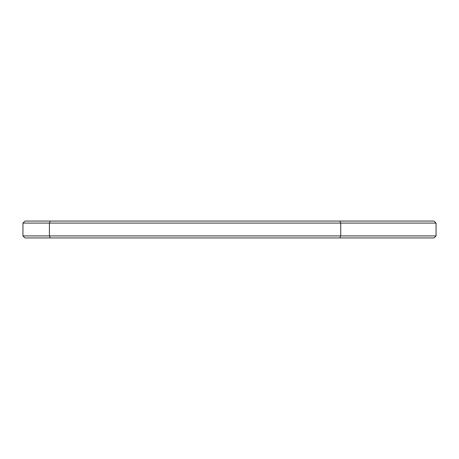 <?xml version="1.0" encoding="UTF-8"?>
<svg xmlns="http://www.w3.org/2000/svg" width="459" height="459" viewBox="0 0 459 459"><rect width="100%" height="100%" fill="white"/><g stroke="black" fill="none" stroke-linecap="round" stroke-linejoin="round"><path stroke-width="0.69" d="M436.05 223.085L434.03 221.066L50.266 221.066L49.429 223.085L49.429 235.915L50.266 237.934L24.97 237.934L22.95 235.915L22.95 223.085L436.05 223.085L436.05 235.915L22.95 235.915M50.266 237.934L339.884 237.934L340.721 235.915L340.721 223.085L339.884 221.066M339.884 237.934L434.03 237.934L436.05 235.915M50.266 221.066L24.97 221.066L22.95 223.085"/></g></svg>
